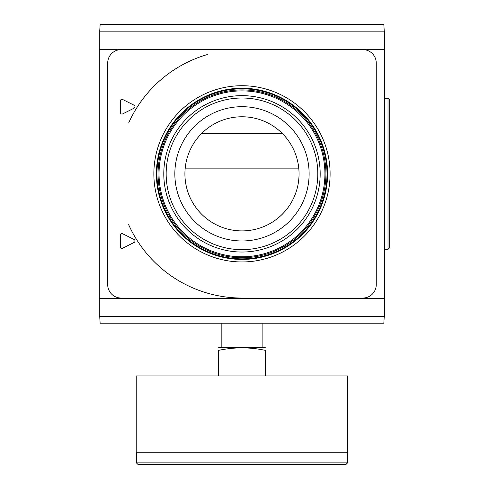<?xml version="1.0" encoding="UTF-8"?>
<svg xmlns="http://www.w3.org/2000/svg" width="489" height="489" viewBox="0 0 489 489"><rect width="100%" height="100%" fill="white"/><g stroke="black" fill="none" stroke-linecap="round" stroke-linejoin="round"><path stroke-width="0.73" d="M122.721 99.518A1.681 1.681 0 0 0 120.294 101.021L120.294 112.372A1.681 1.681 0 0 0 122.721 113.876L134.072 108.197A1.681 1.681 0 0 0 134.072 105.196L122.721 99.518M298.767 168.13L185.203 168.13A57.066 57.066 0 0 0 241.982 230.906A57.066 57.066 0 0 0 298.767 168.13A57.066 57.066 0 0 1 241.982 230.906A57.066 57.066 0 0 1 201.56 133.552L282.404 133.552A57.066 57.066 0 0 1 298.767 168.13M201.56 133.552A57.066 57.066 0 0 1 282.404 133.552M241.982 88.821A85.013 85.013 0 0 1 315.607 216.346A85.013 85.013 0 0 1 168.357 216.346A85.013 85.013 0 0 1 241.982 88.821M241.982 89.909A83.925 83.925 0 0 1 314.665 215.796A83.925 83.925 0 0 1 169.304 215.796A83.925 83.925 0 0 1 241.982 89.909A83.925 83.925 0 0 1 314.665 215.796A83.925 83.925 0 0 1 169.304 215.796A83.925 83.925 0 0 1 241.982 89.909M241.982 106.694A67.14 67.14 0 0 1 300.13 207.403A67.14 67.14 0 0 1 183.84 207.403A67.14 67.14 0 0 1 241.982 106.694A67.14 67.14 0 0 1 300.13 207.403A67.14 67.14 0 0 1 183.84 207.403A67.14 67.14 0 0 1 241.982 106.694M241.982 261.957A88.118 88.118 0 0 0 318.296 129.774A88.118 88.118 0 0 0 165.667 129.774A88.118 88.118 0 0 0 241.982 261.957M241.982 259.439A85.606 85.606 0 0 0 327.587 173.833A85.606 85.606 0 0 0 241.982 88.234A85.606 85.606 0 0 0 156.382 173.833A85.606 85.606 0 0 0 241.982 259.439M120.294 246.652A1.681 1.681 0 0 0 122.721 248.155L134.072 242.477A1.681 1.681 0 0 0 134.072 239.476L122.721 233.797A1.681 1.681 0 0 0 120.294 235.301L120.294 246.652M121.131 49.627A13.429 13.429 0 0 0 107.702 63.057L107.702 284.616A13.429 13.429 0 0 0 121.131 298.046L362.832 298.046A13.429 13.429 0 0 0 376.261 284.616L376.261 63.057A13.429 13.429 0 0 0 362.832 49.627L121.131 49.627M241.982 298.046A124.206 124.206 0 0 1 128.656 224.677A124.206 124.206 0 0 0 241.982 298.046M128.656 122.99A124.206 124.206 0 0 1 207.574 54.487A124.206 124.206 0 0 0 128.656 122.99M99.31 298.382L99.31 316.505L384.654 316.505L384.654 298.382L99.31 298.382L99.31 31.162L384.654 31.162L384.654 298.382M99.719 31.162L100.135 24.45L383.834 24.45L384.244 31.162M384.244 316.505L383.834 323.223L100.135 323.223L99.719 316.505M388.009 98.301L388.009 249.366L389.69 247.691L389.69 99.982L388.009 98.301L384.654 98.301M389.69 104.047L389.69 243.62M265.478 375.925L265.478 350.405C265.478 347.019 265.478 347.019 265.478 350.405C249.836 347.019 234.17 347.019 218.485 350.405C218.485 347.019 218.485 347.019 218.485 350.405L218.485 375.925M218.485 347.795L219.995 347.392L263.968 347.392L265.478 347.795M347.728 375.925L136.235 375.925L136.235 452.802L347.728 452.802L347.728 375.925M347.557 462.869L136.407 462.869L138.081 464.55L345.882 464.55L347.557 462.869L347.557 452.802M262.122 347.392L262.122 323.223M241.982 90.893A82.941 82.941 0 0 1 313.81 215.307A82.941 82.941 0 0 1 170.154 215.307A82.941 82.941 0 0 1 241.982 90.893M241.982 95.642A78.191 78.191 0 0 1 309.702 212.935A78.191 78.191 0 0 1 174.267 212.935A78.191 78.191 0 0 1 241.982 95.642M241.982 98.014A75.819 75.819 0 0 1 307.642 211.743A75.819 75.819 0 0 1 176.321 211.743A75.819 75.819 0 0 1 241.982 98.014M384.654 49.291L99.31 49.291M388.009 249.366L384.654 249.366M136.407 462.869L136.407 452.802M221.841 347.392L221.841 323.223"/></g></svg>
